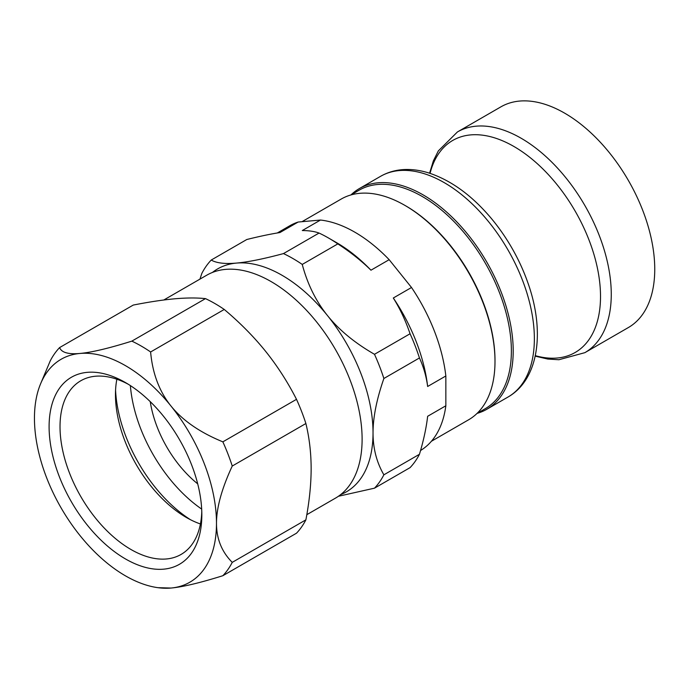 <?xml version="1.0" encoding="UTF-8"?>
<svg xmlns="http://www.w3.org/2000/svg" width="689" height="689" viewBox="0 0 689 689"><rect width="100%" height="100%" fill="white"/><g stroke="black" fill="none" stroke-linecap="round" stroke-linejoin="round"><path stroke-width="1.03" d="M350.847 194.97L359.107 190.198A126.139 72.827 60 0 1 476.452 249.039A126.139 72.827 60 0 1 485.254 408.689L476.995 413.46M350.985 194.892A127.431 73.568 60 0 1 359.374 188.562A127.431 73.568 60 0 1 477.916 247.997A127.431 73.568 60 0 1 486.804 409.275A127.431 73.568 60 0 1 477.132 413.383M404.891 205.382L405.804 205.908A126.139 72.827 60 0 1 460.063 258.496A126.139 72.827 60 0 1 494.995 360.399L494.995 361.449A127.431 73.568 -120 0 0 459.709 258.504A127.431 73.568 -120 0 0 404.891 205.382A127.431 73.568 -120 0 0 341.176 199.069L301.989 221.694M431.417 441.261L468.606 419.79A127.431 73.568 -120 0 0 494.995 361.449M457.444 131.943A127.431 73.568 -120 0 1 575.978 191.378A127.431 73.568 -120 0 1 592.669 346.894A127.431 73.568 -120 0 1 584.866 352.665L628.351 327.559A127.431 73.568 -120 0 0 619.463 166.273A127.431 73.568 -120 0 0 500.92 106.838L457.444 131.943L438.333 150.9L433.364 160.881L429.591 173.215M410.067 333.76A141.589 81.75 60 0 1 419.455 357.953L383.876 378.494A141.589 81.75 -120 0 0 374.489 354.301L410.067 333.76C405.623 320.669 400.042 308.75 393.307 298.001L411.514 287.494A130.006 75.058 60 0 1 445.843 375.979L427.645 386.486C426.336 376.53 423.606 367.013 419.455 357.953M319.05 233.054A141.589 81.75 60 0 1 328.438 237.963A141.589 81.75 60 0 1 337.825 243.889L302.247 264.43A141.589 81.75 -120 0 0 283.472 253.586L319.05 233.054C314.606 231.418 309.025 230.591 302.29 230.548L320.497 220.041L298.148 222.039L279.941 232.546C270.596 234.019 259.555 236.336 246.808 239.505L211.23 260.046A141.589 81.75 -120 0 0 201.843 273.395L199.939 279.131M419.455 454.284A141.589 81.75 60 0 1 410.067 467.633L374.489 488.174A141.589 81.75 -120 0 0 383.876 474.816L419.455 454.284C423.606 440.426 426.336 427.757 427.645 416.285L445.843 405.778L445.843 375.979M340.685 494.59A128.714 74.317 -120 0 0 373.033 432.916C373.033 448.418 376.65 462.379 383.876 474.816M374.489 488.174L338.437 496.261M211.23 260.046C216.458 263.103 224.881 264.12 236.508 263.077A128.714 74.317 -120 0 0 212.427 272.448M302.247 264.43C307.475 284.101 315.898 301.171 327.525 315.622A128.714 74.317 -120 0 0 236.508 263.077C248.126 262.044 263.784 258.875 283.472 253.586M383.876 378.494C376.65 399.276 373.033 417.422 373.033 432.916A128.714 74.317 -120 0 0 327.525 315.622C339.143 330.091 354.801 342.976 374.489 354.301M445.843 405.778A130.006 75.058 60 0 1 420.557 450.494M277.297 232.977L289.828 225.742A130.006 75.058 60 0 1 298.148 222.039M320.497 220.041A130.006 75.058 60 0 1 389.164 259.684L370.958 270.2C361.613 260.95 350.572 252.183 337.825 243.889M411.514 287.494L389.164 259.684M370.958 270.2A130.006 75.058 -120 0 0 336.628 242.692L328.438 237.963M427.645 386.486A130.006 75.058 -120 0 0 393.307 298.001M205.486 298.621A141.589 81.75 60 0 1 224.252 309.456L150.615 351.976A141.589 81.75 -120 0 0 131.84 341.133L205.486 298.621C196.666 297.708 186.374 297.769 174.618 298.811C162.811 299.879 149.013 301.963 133.244 305.072L59.599 347.583A141.589 81.75 -120 0 0 50.211 360.941L40.444 384.161A128.714 74.317 -120 0 0 34.45 418.206A128.714 74.317 -120 0 0 79.958 535.499A128.714 74.317 -120 0 0 157.945 587.683A128.714 74.317 -120 0 0 170.975 588.044L157.945 587.683M296.503 399.327A141.589 81.75 60 0 1 305.89 423.52L232.245 466.04A141.589 81.75 -120 0 0 222.857 441.847L296.503 399.327C287.683 382.025 277.391 366.031 265.635 351.356C253.828 336.714 240.03 322.745 224.252 309.456M305.89 519.842A141.589 81.75 60 0 1 296.503 533.2L222.857 575.711A141.589 81.75 -120 0 0 232.245 562.362L305.89 519.842C309.37 501.446 311.118 484.376 311.144 468.649C311.118 452.949 309.37 437.911 305.89 423.52M222.857 575.711C199.956 582.885 182.663 586.994 170.975 588.044A128.714 74.317 -120 0 0 216.484 523.304C216.501 538.85 221.755 551.863 232.245 562.362M232.245 466.04C221.755 488.647 216.501 507.733 216.484 523.304A128.714 74.317 -120 0 0 170.975 406.01C182.663 420.514 199.956 432.459 222.857 441.847M150.615 351.976C152.536 373.472 159.323 391.481 170.975 406.01A128.714 74.317 -120 0 0 79.958 353.457C91.646 352.406 108.94 348.298 131.84 341.133M59.599 347.583C61.519 352.535 68.306 354.49 79.958 353.457A128.714 74.317 -120 0 0 40.444 384.161M201.782 511.6A100.275 57.893 60 0 1 181.069 554.438A100.275 57.893 60 0 1 69.52 473.085A100.275 57.893 60 0 1 80.794 380.759A100.275 57.893 60 0 1 128.249 384.238M191.602 464.842A108.001 62.355 -120 0 0 125.467 382.576A108.001 62.355 -120 0 0 49.1 426.663A108.001 62.355 -120 0 0 125.467 558.934A108.001 62.355 -120 0 0 201.834 514.838A108.001 62.355 -120 0 0 191.602 464.842M200.421 523.967A100.275 57.893 60 0 1 186.357 517.473A100.275 57.893 60 0 1 124.95 441.081A100.275 57.893 60 0 1 115.459 394.659A100.275 57.893 60 0 1 116.863 379.234M163.784 299.999L206.734 275.204A128.714 74.317 60 0 1 349.917 379.63A128.714 74.317 60 0 1 335.448 498.147L306.812 514.683M115.571 390.077A111.98 64.654 -120 0 0 126.061 436.938A111.98 64.654 -120 0 0 190.388 519.661M130.376 385.59A111.98 64.654 -120 0 0 140.625 428.532A111.98 64.654 -120 0 0 201.679 509.085M150.245 401.644A84.954 49.048 -120 0 0 157.178 427.051A84.954 49.048 -120 0 0 197.7 483.85M430.057 173.37A122.427 70.683 60 0 1 566.616 197.536A122.427 70.683 60 0 1 582.653 346.946A122.427 70.683 60 0 1 535.31 355.662M499.077 235.776A127.431 73.568 60 0 1 507.965 397.062C539.263 379.2 545.154 330.384 527.602 282.016A123.271 71.174 -120 0 0 503.134 234.071A123.271 71.174 -120 0 0 489.991 216.863C471.198 194.987 451.002 180.423 429.411 173.154C421.203 170.51 413.193 169.296 405.373 169.503C396.339 169.77 388.062 172.052 380.543 176.341A127.431 73.568 60 0 1 499.077 235.776M584.866 352.665L558.9 359.736L547.772 359.047L535.207 356.144M380.543 176.341L359.374 188.562M507.965 397.062L486.804 409.275"/></g></svg>
